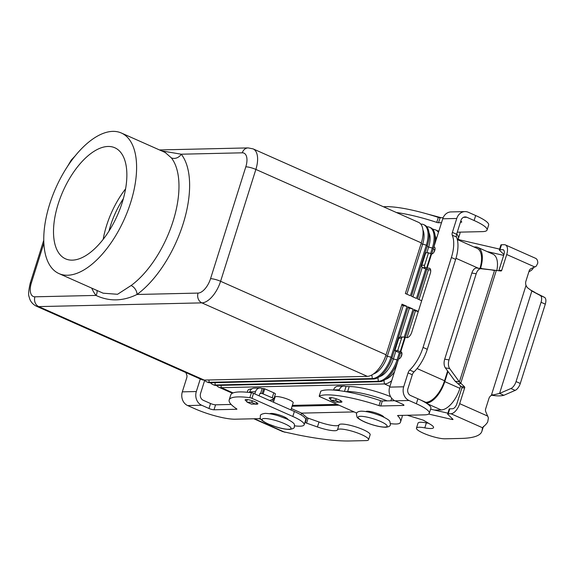 <?xml version="1.0" encoding="UTF-8"?>
<svg xmlns="http://www.w3.org/2000/svg" width="574" height="574" viewBox="0 0 574 574"><rect width="100%" height="100%" fill="white"/><g stroke="black" fill="none" stroke-linecap="round" stroke-linejoin="round"><path stroke-width="0.86" d="M407.318 415.26L422.306 419.838A1.901 0.373 17.5 0 1 423.813 420.448L430.414 424.38A17.091 3.351 17.5 0 1 433.542 427.616A17.091 3.351 17.5 0 1 424.803 427.867A16.33 3.2 -162.5 0 0 416.451 428.111A16.33 3.2 -162.5 0 0 423.526 433.262A16.33 3.2 -162.5 0 0 439.239 438.17A16.33 3.2 -162.5 0 0 445.037 438.801L461.044 438.436A132.903 26.074 -162.5 0 0 481.873 431.354A132.903 26.074 -162.5 0 0 482.038 430.665L482.533 427.759L484.686 425.578A10.633 5.202 -66.1 0 0 487.699 421.998L488.409 417.937L485.891 412.017A3.796 3.229 -91.3 0 1 485.669 408.817L488.904 398.557A5.697 4.843 -91.3 0 1 491.322 395.429L499.567 393.434L510.925 388.512A7.591 3.717 -66.1 0 0 516.055 381.588L541.06 302.268L545.3 304.148A7.591 3.717 -66.1 0 0 544.496 297.354L531.861 291.004L527.162 287.466L526.028 285.371A5.697 4.843 88.7 0 1 525.928 281.131L529.163 270.871A3.796 3.229 88.7 0 1 531.101 268.632L536.267 266.164L537.795 263.093A10.633 5.202 -66.1 0 0 537.02 259.599L536.102 258.565M492.011 270.053L494.515 270.483L459.387 381.904L449.679 368.594A7.591 4.276 99.7 0 1 449.033 359.898L476.19 273.769A7.591 4.276 -80.3 0 1 481.163 268.74L496.309 270.447L476.836 268.008A7.591 4.276 99.7 0 0 471.857 273.03L444.699 359.166A7.591 4.276 -80.3 0 0 445.352 367.862L455.06 381.165L459.387 381.904L464.402 386.697A0.947 0.804 -91.3 0 1 464.689 387.802L459.688 403.666A10.633 5.202 113.9 0 1 450.949 413.732L448.215 413.797A3.796 0.746 -162.5 0 0 447.62 413.998A3.796 0.746 -162.5 0 0 447.792 414.342L452.943 419.271A1.901 0.373 17.5 0 1 453.037 419.443A1.901 0.373 17.5 0 1 451.788 419.415L428.627 414.048M533.476 267.649A132.903 26.074 17.5 0 1 528.891 271.732M503.936 254.504L499.524 250.278A3.796 0.746 17.5 0 1 499.351 249.934A3.796 0.746 17.5 0 1 499.947 249.733L502.681 249.668A5.317 2.605 -66.1 0 1 503.269 249.783A5.317 2.605 -66.1 0 1 503.915 254.576L498.914 270.44A0.947 0.804 -91.3 0 1 498.763 270.734M487.082 251.548L503.52 255.351A1.901 0.373 -162.5 0 0 503.663 255.38M438.83 231.214A34.175 6.701 -162.5 0 0 436.821 230.468M434.159 229.535A34.175 6.701 -162.5 0 0 432.409 228.947M499.61 249.109L460.628 240.09A1.901 0.373 17.5 0 1 459.2 239.631L457.105 238.748M447.62 413.998L449.191 409.025A3.796 0.746 17.5 0 1 449.786 408.824L452.52 408.76A5.317 2.605 -66.1 0 0 456.89 403.73L461.891 387.866A0.947 0.804 88.7 0 0 461.596 386.761L457.851 383.604L460.649 383.54L496.309 270.447L500.887 270.985A0.947 0.804 88.7 0 0 501.712 270.376L506.713 254.512A10.633 5.202 113.9 0 0 505.429 244.926A10.633 5.202 113.9 0 0 504.245 244.696L501.511 244.761A3.796 0.746 -162.5 0 0 500.915 244.962L499.351 249.934M505.429 244.926L536.159 258.573M516.055 381.588L520.288 383.468A7.591 3.717 113.9 0 1 515.158 390.392L503.807 395.314L499.567 393.434L531.861 291.004L540.256 295.474A7.591 3.717 113.9 0 1 541.06 302.268M520.288 383.468L545.3 304.148M492.686 394.704L491.588 395.221M457.851 383.604L455.06 381.165M503.807 395.314C500.829 396.074 496.955 396.067 492.176 395.299M387.228 400.889A34.175 6.701 -162.5 0 0 347.636 391.561L345.519 391.611M339.098 390.629L339.363 389.789A5.697 4.843 -91.3 0 1 343.776 386.108A5.697 4.843 -91.3 0 1 345.584 386.474L349.2 386.589A34.175 6.701 17.5 0 1 390.593 396.634M343.776 386.108L337.971 386.245A5.697 4.843 88.7 0 0 333.559 389.918L333.516 390.069M416.451 428.111L418.016 423.138A16.33 3.2 17.5 0 1 426.367 422.894A17.091 3.351 -162.5 0 0 428.527 423.26M430.586 409.169L447.878 413.172M344.493 391.432L346 386.661M340.734 400.702A1.901 0.926 113.9 0 1 339.313 402.123L335.51 402.209A1.901 0.926 113.9 0 1 335.302 402.173A1.901 0.926 113.9 0 1 335.13 402.044M331.133 397.624L330.832 398.578A1.901 0.926 -66.1 0 0 331.062 400.293A1.901 0.926 -66.1 0 0 331.27 400.329L335.072 400.243A1.901 0.926 -66.1 0 0 336.479 398.865M246.82 401.362A6.644 1.306 17.5 0 1 245.177 399.863A6.644 1.306 17.5 0 1 255.021 401.786A6.644 1.306 17.5 0 1 257.855 403.859A6.644 1.306 17.5 0 1 254.978 404.053M339.04 402.13A6.644 1.306 -162.5 0 0 341.917 401.944A6.644 1.306 -162.5 0 0 339.083 399.863A6.644 1.306 -162.5 0 0 329.246 397.947A6.644 1.306 -162.5 0 0 330.689 399.332M161.603 150.883L181.233 154.205L242.285 152.813A15.189 7.433 113.9 0 1 245.808 166.833L210.543 278.691A15.189 7.433 113.9 0 1 198.059 293.084L137.007 294.476A84.493 41.35 -66.1 0 0 183.142 223.795A84.493 41.35 -66.1 0 0 181.233 154.205A7.591 6.414 -38.3 0 1 171.346 157.864A76.894 37.633 113.9 0 1 173.083 221.198A76.894 37.633 113.9 0 1 131.094 285.529A7.591 5.044 -126.2 0 1 137.007 294.476C122.922 301.336 109.247 301.651 95.987 295.416A7.591 6.414 141.7 0 0 96.992 290.466M125.591 188.846A60.758 29.733 -66.1 0 0 106.585 225.546A60.758 29.733 -66.1 0 0 103.198 239.272M58.161 204.035A60.758 29.733 113.9 0 1 114.843 147.776A60.758 29.733 113.9 0 1 122.212 202.572A60.758 29.733 113.9 0 1 65.522 258.831A60.758 29.733 113.9 0 1 58.161 204.035M109.01 231.006A53.16 26.017 113.9 0 1 110.588 225.453A53.16 26.017 113.9 0 1 123.353 198.697M130.714 202.378A76.894 37.633 113.9 0 1 58.971 273.583A76.894 37.633 113.9 0 1 49.651 204.229A76.894 37.633 113.9 0 1 121.394 133.032A76.894 37.633 113.9 0 1 130.714 202.378M131.094 285.529L117.541 294.29L103.133 293.192L58.971 273.583M383.941 417.262A9.493 1.866 -162.5 0 0 377.333 413.459A9.493 1.866 -162.5 0 0 367.31 411.228A9.493 1.866 -162.5 0 0 365.918 411.58M273.446 402.195L275.068 397.065A9.493 1.866 17.5 0 1 276.553 396.555A9.493 1.866 17.5 0 1 287 398.937A9.493 1.866 17.5 0 1 293.178 402.776L290.91 409.951M269.845 413.775A9.493 1.866 17.5 0 1 271.237 413.424A9.493 1.866 17.5 0 1 283.807 416.674A9.493 1.866 17.5 0 1 287.868 419.458M420.785 224.111L421.051 224.104A22.781 11.15 113.9 0 1 423.576 224.585A22.781 11.15 113.9 0 1 426.339 245.134L410.381 295.739L405.373 293.515L421.079 243.735A18.985 9.292 -66.1 0 0 421.137 243.548L421.402 242.687A22.781 11.15 -66.1 0 0 418.568 222.36L253.105 148.881L248.162 147.905A7.591 6.45 -91.3 0 0 245.636 148.573A7.591 6.45 -91.3 0 0 242.285 152.813M405.373 293.515L421.33 242.91A22.781 11.15 -66.1 0 0 421.402 242.687M406.894 294.189L422.593 244.402A18.985 9.292 -66.1 0 0 422.945 230.031M411.436 296.206L427.128 246.418A18.985 9.292 -66.1 0 0 427.185 246.239L427.451 245.378A22.781 11.15 -66.1 0 0 424.624 225.051L423.576 224.585M425.743 268.912L416.437 298.43L411.429 296.206L427.386 245.6A22.781 11.15 -66.1 0 0 427.451 245.378M426.841 226.795L427.099 226.795A22.781 11.15 113.9 0 1 429.632 227.275A22.781 11.15 113.9 0 1 432.394 247.825L430.557 253.651M426.848 252.79L428.642 247.093A18.985 9.292 -66.1 0 0 428.993 232.714M412.943 296.88L422.263 267.333M423.052 347.428L427.293 349.308A30.379 14.867 113.9 0 1 413.976 371.938A3.796 1.858 -66.1 0 0 412.311 374.765L407.927 388.677A5.317 4.52 88.7 0 0 410.597 395.529L417.908 398.779A30.379 5.962 17.5 0 1 430.866 408.279L429.302 413.251A30.379 5.962 17.5 0 0 416.344 403.752L409.025 400.501A10.633 9.033 -91.3 0 1 403.687 386.797L408.071 372.885A3.796 1.858 -66.1 0 1 409.736 370.058A30.379 14.867 113.9 0 0 423.052 347.428L451.401 257.518A30.379 14.867 -66.1 0 0 452.269 235.175A3.796 1.858 113.9 0 1 452.377 232.377L456.761 218.472A10.633 9.033 -91.3 0 1 464.99 211.605L450.977 211.921A10.633 9.033 88.7 0 0 442.748 218.787L433.887 246.906A3.796 1.858 113.9 0 1 434.31 246.985A3.796 1.858 113.9 0 1 434.626 250.809A3.796 1.858 113.9 0 1 431.648 254.002L433.435 248.291A22.781 11.15 -66.1 0 0 433.506 248.068A22.781 11.15 -66.1 0 0 430.672 227.742L429.632 227.275M417.485 298.896L426.826 269.256L417.485 298.889L421.675 300.754M431.067 253.88L428.534 252.754L424.616 265.181A1.901 1.614 88.7 0 0 425.571 267.627L426.59 268.08L431.067 253.88L431.648 254.002L433.183 249.109A18.985 9.292 -66.1 0 0 433.241 248.922L433.506 248.068M432.889 229.485L433.155 229.478A22.781 11.15 113.9 0 1 435.68 229.966A22.781 11.15 113.9 0 1 438.436 232.47M433.937 252.201L434.697 249.783A18.985 9.292 -66.1 0 0 435.056 248.564M436.111 239.839A18.985 9.292 -66.1 0 0 435.049 235.405M418.998 299.563L428.419 269.687M479.972 268.417A22.781 11.15 -66.1 0 0 477.066 248.341L457.327 239.573M401.764 304.988L403.278 305.662L387.321 356.267L385.807 355.593L402.015 304.17L385.807 355.593A18.985 9.292 113.9 0 1 382.241 363.564L381.782 364.339A22.781 11.15 -66.1 0 0 386.058 354.775L220.595 281.289L255.868 169.43A22.781 11.15 -66.1 0 0 253.105 148.881M402.015 304.17L407.023 306.394L391.066 356.999A22.781 11.15 113.9 0 1 372.339 378.582L209.216 382.306A22.781 11.15 113.9 0 1 206.69 381.825A22.781 11.15 113.9 0 1 204.473 380.081M403.278 305.662L407.023 306.394M206.69 381.825L207.731 382.291A22.781 11.15 -66.1 0 0 210.263 382.772L373.387 379.041A22.781 11.15 -66.1 0 0 387.837 367.03A22.781 11.15 -66.1 0 0 392.114 357.459L387.321 356.267A18.985 9.292 113.9 0 1 373.423 373.975M204.208 380.081L38.745 306.602A22.781 11.15 -66.1 0 1 36.212 306.114L201.682 379.601A22.781 11.15 -66.1 0 0 204.208 380.081L367.331 376.357A22.781 11.15 -66.1 0 0 381.782 364.339M395.838 351.144L393.377 358.958L391.863 358.284L408.071 306.86L391.863 358.284A18.985 9.292 113.9 0 1 388.297 366.255L387.837 367.03M408.071 306.86L413.079 309.085L404.168 337.34M407.813 307.678L413.079 309.085M399.353 352.601L397.122 359.683A22.781 11.15 113.9 0 1 378.395 381.265L215.272 384.996A22.781 11.15 113.9 0 1 212.739 384.508A22.781 11.15 113.9 0 1 210.522 382.765M409.327 308.353L400.279 337.053M212.739 384.508L213.786 384.975A22.781 11.15 -66.1 0 0 216.312 385.463L379.443 381.732A22.781 11.15 -66.1 0 0 393.886 369.721A22.781 11.15 -66.1 0 0 398.169 360.149L393.377 358.958A18.985 9.292 113.9 0 1 379.479 376.666M397.918 360.974L400.437 352.945L397.911 360.974A18.985 9.292 113.9 0 1 394.345 368.946L393.886 369.721M414.119 309.544L405.251 337.691L414.119 309.544L418.317 311.409M425.011 402.352L425.829 402.331A22.781 11.15 -66.1 0 0 444.556 380.749L447.634 370.983M413.868 310.369L418.259 311.596M415.382 311.036L406.988 337.656M401.951 353.627L400.831 357.193M391.705 380.677A22.781 11.15 113.9 0 1 384.451 383.956L221.32 387.687A22.781 11.15 113.9 0 1 218.794 387.199A22.781 11.15 113.9 0 1 216.577 385.455M394.546 371.665A18.985 9.292 113.9 0 1 385.527 379.349M292.353 405.38L337.11 404.361M171.346 157.864L165.168 152.469M474.016 246.985L475.315 246.956A22.781 11.15 113.9 0 1 477.841 247.444A22.781 11.15 113.9 0 1 480.603 267.986L480.452 268.474M338.997 405.201L292.073 406.27M447.978 371.464L444.778 381.624A22.781 11.15 113.9 0 1 426.389 403.192M496.826 270.505A22.781 11.15 -66.1 0 0 492.973 254.16L477.841 247.444M434.518 410.08L441.184 409.929A22.781 11.15 -66.1 0 0 459.91 388.347L460.657 385.965M301.608 413.122L354.129 411.917M401.944 353.354A5.697 1.119 17.5 0 1 397.402 351.833L394.862 350.707L398.786 338.28A1.901 1.614 -91.3 0 1 400.25 337.053L403.056 336.988A1.901 1.614 -91.3 0 1 403.658 337.11L407.059 337.656A5.697 2.784 -66.1 0 0 411.745 332.26L430.292 273.425A5.697 2.784 113.9 0 0 429.603 268.288A5.697 2.784 113.9 0 0 428.972 268.166L430.113 268.675M394.862 350.707L397.667 350.642L401.542 352.235M397.667 350.642L401.585 338.215A1.901 1.614 -91.3 0 1 403.056 336.988M400.781 351.898A3.796 1.858 -66.1 0 1 401.204 351.977A3.796 1.858 -66.1 0 1 401.52 355.808A3.796 1.858 -66.1 0 1 398.543 359.001L389.674 387.113A10.633 9.033 88.7 0 0 395.012 400.824L402.331 404.067A3.796 0.746 -162.5 0 1 403.953 405.258A3.796 0.746 -162.5 0 1 403.357 405.459L403.579 404.749M402.173 415.382A75.947 14.895 17.5 0 1 402.109 417.011L400.537 421.983A75.947 14.895 17.5 0 1 400.064 422.909A26.583 5.216 17.5 0 1 390.593 423.626M320.78 391.281A1.901 0.373 17.5 0 1 320.766 391.203A1.901 0.373 17.5 0 1 320.83 391.138A56.962 11.171 17.5 0 1 380.555 400.645A1.901 0.373 -162.5 0 0 382.306 401.004L394.797 400.717M429.302 413.251A30.379 5.962 17.5 0 1 424.538 414.866L397.918 415.476A1.901 0.373 -162.5 0 0 397.624 415.576A1.901 0.373 -162.5 0 0 397.696 415.734A75.947 14.895 17.5 0 1 400.537 421.983M356.748 413.079L320.012 396.763A1.901 0.373 17.5 0 1 319.201 396.175A1.901 0.373 17.5 0 1 319.259 396.11A56.962 11.171 17.5 0 1 378.984 405.617A1.901 0.373 -162.5 0 0 380.734 405.976L403.357 405.459M426.59 268.08L428.972 268.166M427.293 349.308L455.641 259.398A30.379 14.867 -66.1 0 0 456.502 237.055A3.796 1.858 113.9 0 1 456.61 234.257L460.994 220.351A5.317 4.52 88.7 0 1 465.112 216.922A5.317 4.52 88.7 0 1 466.798 217.259L474.117 220.509A30.379 5.962 17.5 0 1 487.075 230.009A30.379 5.962 17.5 0 1 482.318 231.631L457.263 232.197M430.679 270.067A5.697 1.119 17.5 0 1 423.784 268.144L422.765 267.692A1.901 1.614 88.7 0 1 421.811 265.245L425.729 252.818L428.534 252.754M464.99 211.605A10.633 9.033 -91.3 0 1 468.37 212.287L475.681 215.537A30.379 5.962 17.5 0 1 488.646 225.037L487.075 230.009M460.405 222.238L461.13 222.217A3.796 0.746 -162.5 0 0 461.726 222.016A3.796 0.746 -162.5 0 0 460.75 221.141M396.369 212.502A56.962 11.171 17.5 0 1 436.757 222.382A1.901 0.373 -162.5 0 0 438.514 222.734L441.528 222.669M456.725 233.912A75.947 14.895 17.5 0 1 458.317 238.741A75.947 14.895 17.5 0 1 458.138 239.186M459.953 232.14A75.947 14.895 17.5 0 1 459.882 233.769L458.317 238.741M383.489 206.784A56.962 11.171 17.5 0 1 438.328 217.41A1.901 0.373 -162.5 0 0 440.079 217.768L443.157 217.697M433.887 246.906L434.647 247.243M294.519 425.822A26.583 5.216 -162.5 0 0 304.155 424.782A26.583 5.216 -162.5 0 0 292.812 416.466L251.957 398.32A1.901 0.373 -162.5 0 0 249.834 397.696A56.962 11.171 -162.5 0 0 229.177 399.927A56.962 11.171 -162.5 0 0 236.675 408.875A1.901 0.373 17.5 0 1 236.926 409.169A1.901 0.373 17.5 0 1 236.624 409.269L214.009 409.786A3.796 0.746 17.5 0 1 208.979 408.487L201.668 405.244A10.633 9.033 -91.3 0 1 196.33 391.533L200.283 378.984M185.99 372.634A30.379 14.867 -66.1 0 0 186.808 375.152A3.796 1.858 113.9 0 1 186.701 377.95L182.317 391.855A10.633 9.033 88.7 0 0 187.655 405.56L194.973 408.81A30.379 5.962 -162.5 0 0 235.197 419.199L260.56 418.618M204.688 380.34L200.563 393.42A5.317 4.52 88.7 0 0 203.232 400.272L210.55 403.515A3.796 0.746 17.5 0 0 215.573 404.814L231.164 404.462M304.155 424.782L305.72 419.809A26.583 5.216 -162.5 0 0 294.383 411.493L253.521 393.348A1.901 0.373 -162.5 0 0 251.405 392.731A56.962 11.171 -162.5 0 0 230.748 394.955L229.177 399.927M370.122 434.812A16.33 3.2 -162.5 0 0 370.144 434.762A16.33 3.2 -162.5 0 0 355.665 426.841A16.33 3.2 -162.5 0 0 339.019 424.889A17.091 3.351 17.5 0 1 319.008 421.99L308.138 418.159A1.901 0.373 17.5 0 1 306.868 417.542L301.601 413.115L291.348 408.566M304.959 422.22L305.303 422.514A1.901 0.373 -162.5 0 0 306.573 423.131L317.436 426.963A17.091 3.351 -162.5 0 0 337.447 429.861A16.33 3.2 17.5 0 1 354.101 431.813A16.33 3.2 17.5 0 1 368.573 439.734A16.33 3.2 17.5 0 1 368.558 439.784A16.33 3.2 17.5 0 1 366.018 440.602L350.004 440.968A132.903 26.074 17.5 0 1 297.798 434.877L282.781 431.626M269.622 400.501L273.654 399.124A3.796 0.746 17.5 0 0 273.841 398.98A3.796 0.746 17.5 0 0 272.219 397.789L262.167 393.513L260.029 393.341L259.039 395.802M254.806 393.915L255.502 391.705A5.697 4.843 -91.3 0 1 259.907 388.024A5.697 4.843 -91.3 0 1 261.722 388.397L264.743 388.806L273.784 392.817A3.796 0.746 -162.5 0 1 275.405 394.008L273.841 398.98M259.907 388.024L254.103 388.16A5.697 4.843 88.7 0 0 249.697 391.841L249.489 392.487M273.884 400.81L271.638 399.813M251.9 388.849A34.175 6.701 -162.5 0 0 247.774 390.607L247.258 392.25M258.759 418.661A3.796 0.746 17.5 0 1 258.788 418.661L260.969 419.285M301.041 414.887L301.601 413.115M260.567 393.549L262.139 388.584M252.582 400.839A1.901 0.926 113.9 0 1 251.211 402.159L247.408 402.245A1.901 0.926 113.9 0 1 247.2 402.209A1.901 0.926 113.9 0 1 246.964 400.494L247.258 399.569M251.261 403.96A1.901 0.926 -66.1 0 0 251.434 404.089A1.901 0.926 -66.1 0 0 251.642 404.132L255.444 404.046A1.901 0.926 -66.1 0 0 256.822 402.718M503.75 250.149L502.681 249.668M534.939 267.046L506.713 254.512M501.712 270.376L498.914 270.44M459.2 239.631L458.985 240.312M460.628 240.09L460.37 240.922M503.821 254.39L503.52 255.351M501.511 244.761L499.947 249.733M540.256 295.474L544.496 297.354M476.19 273.769L471.857 273.03M481.163 268.74L476.836 268.008M491.322 395.429L526.028 285.371M459.688 403.666L487.907 416.193M464.402 386.697L461.596 386.761M510.925 388.512L515.158 390.392M482.533 427.759L450.949 413.732M482.038 430.665L483.229 426.905M339.363 389.789L333.559 389.918M424.803 427.867L426.367 422.894M347.636 391.561L349.2 386.589M390.88 400.81L391.69 398.248M451.788 419.415L452.09 418.453M448.215 413.797L449.786 408.824M339.313 402.123L335.072 400.243M335.51 402.209L331.27 400.329M464.689 387.802L461.891 387.866M449.679 368.594L445.352 367.862M449.033 359.898L444.699 359.166M288.672 429.266A15.189 2.978 17.5 0 1 268.56 424.071A15.189 2.978 17.5 0 1 264.456 418.511A15.189 2.978 17.5 0 1 284.568 423.705A15.189 2.978 17.5 0 1 288.672 429.266M198.059 293.084A7.591 6.45 88.7 0 0 198.245 298.889A7.591 6.45 88.7 0 0 201.869 302.871A22.781 11.15 -66.1 0 0 220.595 281.289A7.591 1.492 17.5 0 0 215.142 279.416A7.591 1.492 17.5 0 0 210.543 278.691M91.74 288.134A84.493 41.35 -66.1 0 0 95.987 295.416L34.928 296.808A15.189 7.433 113.9 0 1 31.405 282.788L43.846 243.326M367.331 376.357L201.869 302.871L38.745 306.602A7.591 6.45 -91.3 0 1 35.122 302.62A7.591 6.45 -91.3 0 1 34.928 296.808M245.808 166.833A7.591 1.492 17.5 0 1 250.415 167.558A7.591 1.492 17.5 0 1 255.868 169.43L421.33 242.91L421.079 243.735L426.339 245.134L427.386 245.6L427.128 246.418L428.642 247.093L433.435 248.291L433.183 249.109L434.927 249.826M36.212 306.114C30.544 303.137 29.496 298.494 29.166 296.873C28.183 295.352 28.535 290.788 30.214 283.19A7.591 1.492 17.5 0 1 31.405 282.788M384.745 427.07A15.189 2.978 -162.5 0 0 380.641 421.51A15.189 2.978 -162.5 0 0 360.529 416.315A15.189 2.978 -162.5 0 0 364.634 421.876A15.189 2.978 -162.5 0 0 384.745 427.07M478.25 268.187L455.978 258.3M373.387 379.041L372.339 378.582L371.823 374.987M210.263 382.772L209.216 382.306L208.879 379.974M379.443 381.732L378.395 381.265L377.871 377.678M216.312 385.463L215.272 384.996L214.934 382.664M444.556 380.749L417.076 368.544M389.911 386.381L384.451 383.956L383.927 380.368M233.101 392.917L221.32 387.687L220.983 385.355M425.829 402.331L420.233 399.848M482.217 268.704L480.603 267.986M459.91 388.347L444.778 381.624M441.184 409.929L427.156 403.701M405.187 337.699L400.702 351.898M400.2 351.769L404.684 337.569M401.585 338.215L398.786 338.28M389.674 387.113L403.687 386.797M409.025 400.501L395.012 400.824M319.259 396.11L320.83 391.138M378.984 405.617L380.555 400.645M380.734 405.976L382.306 401.004M416.344 403.752L417.908 398.779M408.071 372.885L412.311 374.765M409.736 370.058L413.976 371.938M456.761 218.472L442.748 218.787M431.569 254.009L427.092 268.209M451.401 257.518L455.641 259.398M466.798 217.259L463.44 217.338M438.328 217.41L436.757 222.382M440.079 217.768L438.514 222.734M461.353 221.514L461.13 222.217M475.681 215.537L474.117 220.509M452.377 232.377L456.61 234.257M452.269 235.175L456.502 237.055M424.616 265.181L421.811 265.245M425.571 267.627L422.765 267.692M182.317 391.855L196.33 391.533M201.668 405.244L187.655 405.56M249.834 397.696L251.405 392.731M251.957 398.32L253.521 393.348M214.009 409.786L215.573 404.814M208.979 408.487L210.55 403.515M292.812 416.466L294.383 411.493M337.447 429.861L339.019 424.889M255.502 391.705L249.697 391.841M254.469 418.755L284.912 432.279M317.436 426.963L319.008 421.99M306.573 423.131L308.138 418.159M305.303 422.514L306.868 417.542M272.219 397.789L273.784 392.817M263.179 393.778L264.743 388.806M262.167 393.513L263.739 388.541M251.642 404.132L247.408 402.245M255.444 404.046L251.211 402.159M534.71 292.266L530.29 289.834M483.444 426.382L481.873 431.354M331.062 400.293L335.302 402.173M356.404 413.84C356.576 412.297 358.198 411.407 361.254 411.171C366.234 411.271 372.375 412.692 379.679 415.425C382.657 416.451 389.194 419.702 389.846 421.388L390.442 424.573C390.27 426.116 388.648 427.006 385.592 427.243C380.605 427.135 374.47 425.721 367.166 422.988C364.181 421.962 357.645 418.711 356.999 417.025L356.404 413.84M441.298 217.74L427.278 213.994M260.323 416.035C260.933 417.621 257.281 418.518 268.001 423.899L276.381 427.006C279.337 427.845 283.334 429.194 289.511 429.438C292.991 428.9 294.606 428.01 294.369 426.769C293.766 425.183 297.411 424.294 286.691 418.905L278.318 415.798C275.355 414.959 271.358 413.61 265.181 413.366C261.708 413.904 260.087 414.794 260.323 416.035M30.214 283.19L43.746 240.262M438.794 231.344L435.68 229.966M232.384 393.233L218.794 387.199M75.409 155.662L71.312 159.995L67.115 167.063M121.394 133.032L165.262 152.512M159.457 149.936L248.162 147.905M320.766 391.203L319.201 396.175M368.573 439.734L370.144 434.762M253.83 418.769L282.903 431.684M251.434 404.089L247.2 402.209"/></g></svg>
